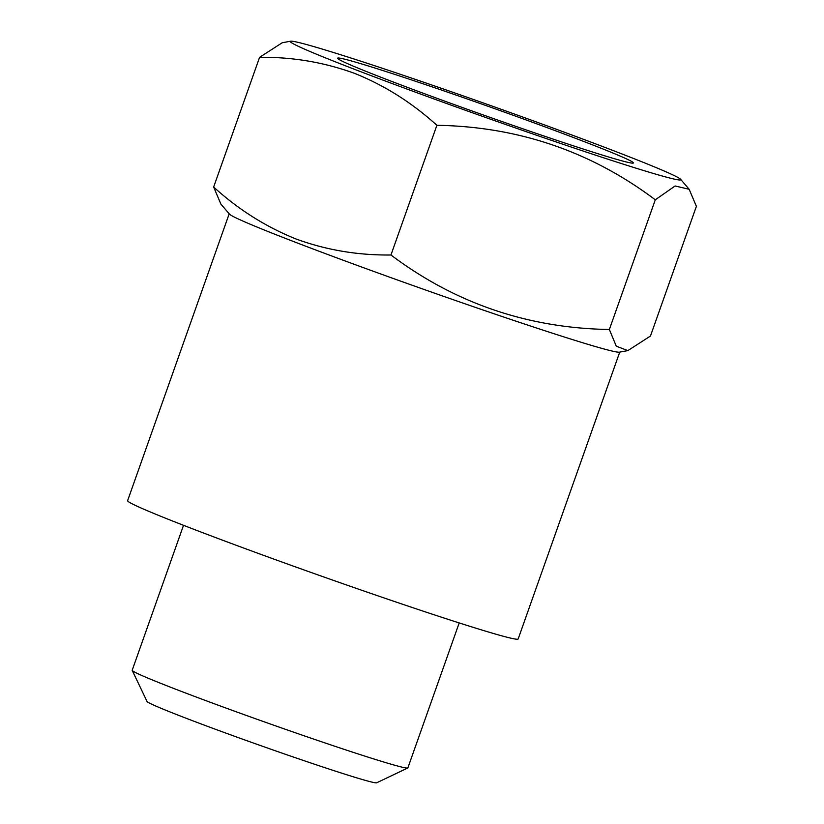 <?xml version="1.0" encoding="UTF-8"?>
<svg xmlns="http://www.w3.org/2000/svg" width="824" height="824" viewBox="0 0 824 824"><rect width="100%" height="100%" fill="white"/><g stroke="black" fill="none" stroke-linecap="round" stroke-linejoin="round"><path stroke-width="1.24" d="M580.971 140.389A156.89 4.882 -160.5 0 1 633.275 163.07A156.89 4.882 -160.5 0 1 544.942 136.341A156.89 4.882 -160.5 0 1 390.051 80.773A156.89 4.882 -160.5 0 1 337.644 58.37A156.89 4.882 -160.5 0 1 421.888 83.399A156.89 4.882 -160.5 0 1 580.971 140.389M359.47 71.214A207.154 6.448 -160.5 0 1 290.645 41.2A207.154 6.448 -160.5 0 1 409.085 77.25A207.154 6.448 -160.5 0 1 611.552 149.937A207.154 6.448 -160.5 0 1 680.614 179.302A207.154 6.448 -160.5 0 1 571.526 147.146A207.154 6.448 -160.5 0 1 359.47 71.214M627.857 350.612L619.401 352.167A207.154 6.448 -160.5 0 1 500.951 316.117A207.154 6.448 -160.5 0 1 298.484 243.43A207.154 6.448 -160.5 0 1 229.422 214.075L220.883 204.084L213.653 187.027C238.311 209.471 265.75 226.785 295.95 238.96C326.139 250.022 357.801 255.368 390.957 254.997C455.229 303.345 528.029 328.179 609.358 329.497L616.28 346.183L627.857 350.612L650.455 336.038L696.383 206.34L689.163 189.283L675.114 185.977L655.286 199.799C591.014 151.462 518.214 126.628 436.885 125.3C411.887 102.64 384.458 85.335 354.588 73.377C324.007 62.253 292.345 56.907 259.581 57.34L282.189 42.766L290.645 41.2M459.205 622.934L407.87 767.886A146.229 4.553 -160.5 0 1 407.756 767.989L376.671 782.8A121.859 3.79 -160.5 0 1 308.063 762.046A121.859 3.79 -160.5 0 1 187.759 718.878A121.859 3.79 -160.5 0 1 147.053 701.492L132.211 670.417A146.229 4.553 -160.5 0 1 132.19 670.262L183.525 525.31M407.756 767.989A146.229 4.553 -160.5 0 1 325.428 743.083A146.229 4.553 -160.5 0 1 181.064 691.284A146.229 4.553 -160.5 0 1 132.211 670.417M619.741 352.106L518.162 638.971A207.154 6.448 -160.5 0 1 404.131 604.775A207.154 6.448 -160.5 0 1 196.843 530.46A207.154 6.448 -160.5 0 1 127.617 500.673L229.196 213.807M259.581 57.34L213.653 187.027M436.885 125.3L390.957 254.997M655.286 199.799L609.358 329.497M680.614 179.302L689.163 189.283"/></g></svg>

